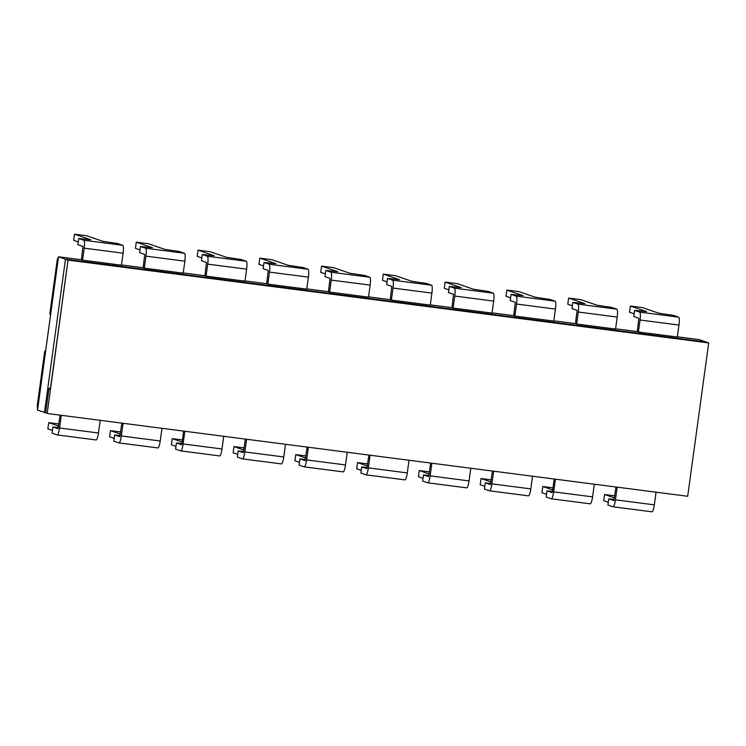 <?xml version="1.0" encoding="UTF-8"?>
<svg xmlns="http://www.w3.org/2000/svg" width="746" height="746" viewBox="0 0 746 746"><rect width="100%" height="100%" fill="white"/><g stroke="black" fill="none" stroke-linecap="round" stroke-linejoin="round"><path stroke-width="1.12" d="M58.897 423.98L48.695 422.656L47.847 428.847L52.444 430.423M48.695 422.656L58.608 426.069M58.412 427.561L52.91 426.982L58.002 428.736L60.109 415.149M52.91 426.982L52.061 433.165L57.153 434.918A7.497 1.436 -82.6 0 0 57.209 434.927A7.497 1.436 -82.6 0 0 59.559 427.98L61.293 415.308M57.265 434.937L96.066 439.944A7.497 1.436 -82.6 0 0 96.122 439.963A7.497 1.436 -82.6 0 0 98.472 433.006L100.206 420.334M120.656 431.962L110.455 430.647L109.606 436.83L114.203 438.406M110.455 430.647L120.376 434.051M120.171 435.543L114.679 434.965L119.77 436.718L121.868 423.131M114.679 434.965L113.83 441.147L118.922 442.9A7.497 1.436 -82.6 0 0 118.978 442.919A7.497 1.436 -82.6 0 0 121.328 435.962L123.062 423.29M119.034 442.919L157.826 447.926A7.497 1.436 -82.6 0 0 157.882 447.945A7.497 1.436 -82.6 0 0 160.231 440.989L161.966 428.316M182.425 439.944L172.223 438.629L171.375 444.812L175.963 446.388M172.223 438.629L182.136 442.042M183.637 431.113L181.931 443.544L176.438 442.947L181.53 444.7M181.931 443.544L181.539 444.7M176.438 442.947L175.59 449.129L180.681 450.882A7.497 1.436 -82.6 0 0 180.737 450.901A7.497 1.436 -82.6 0 0 183.087 443.945L184.821 431.272M180.793 450.901L219.585 455.918A7.497 1.436 -82.6 0 0 219.641 455.927A7.497 1.436 -82.6 0 0 221.991 448.971L223.725 436.298M244.184 447.926L233.983 446.612L233.134 452.794L237.732 454.37M233.983 446.612L243.905 450.025M243.7 451.507L238.198 450.938L243.289 452.682L245.397 439.105M238.198 450.938L237.359 457.121L242.45 458.865A7.497 1.436 -82.6 0 0 242.506 458.883A7.497 1.436 -82.6 0 0 244.856 451.927L246.59 439.254M242.562 458.883L281.354 463.9A7.497 1.436 -82.6 0 0 281.41 463.909A7.497 1.436 -82.6 0 0 283.76 456.953L285.494 444.28M305.953 455.918L295.752 454.594L294.903 460.776L299.491 462.361M295.752 454.594L305.664 458.007M305.459 459.489L299.967 458.921L305.058 460.674L307.156 447.087M299.967 458.921L299.118 465.103L304.209 466.856A7.497 1.436 -82.6 0 0 304.265 466.865A7.497 1.436 -82.6 0 0 306.615 459.909L308.35 447.236M304.321 466.865L343.113 471.882A7.497 1.436 -82.6 0 0 343.169 471.892A7.497 1.436 -82.6 0 0 345.519 464.935L347.254 452.272M367.713 463.9L357.511 462.576L356.663 468.758L361.26 470.344M357.511 462.576L367.424 465.989M367.228 467.472L361.726 466.903L366.818 468.656M368.925 455.069L366.827 468.656M361.726 466.903L360.877 473.085L365.969 474.838A7.497 1.436 -82.6 0 0 366.025 474.848A7.497 1.436 -82.6 0 0 368.375 467.891L370.109 455.219M366.081 474.848L404.882 479.865A7.497 1.436 -82.6 0 0 404.938 479.883A7.497 1.436 -82.6 0 0 407.288 472.927L409.022 460.254M429.472 471.882L419.271 470.558L418.422 476.75L423.019 478.326M419.271 470.558L429.192 473.971M428.987 475.463L423.495 474.885L428.586 476.638L430.684 463.052M423.495 474.885L422.646 481.067L427.738 482.821A7.497 1.436 -82.6 0 0 427.794 482.83A7.497 1.436 -82.6 0 0 430.144 475.873L431.878 463.21M427.85 482.839L466.642 487.847A7.497 1.436 -82.6 0 0 466.698 487.865A7.497 1.436 -82.6 0 0 469.048 480.909L470.782 468.236M491.241 479.865L481.039 478.55L480.191 484.732L484.779 486.308M481.039 478.55L490.952 481.953M490.747 483.445L485.254 482.867L490.346 484.62L492.453 471.034M485.254 482.867L484.406 489.05L489.497 490.803A7.497 1.436 -82.6 0 0 489.553 490.821A7.497 1.436 -82.6 0 0 491.903 483.865L493.638 471.192M489.609 490.821L528.401 495.829A7.497 1.436 -82.6 0 0 528.457 495.848A7.497 1.436 -82.6 0 0 530.807 488.891L532.541 476.218M553 487.847L542.799 486.532L541.95 492.714L546.548 494.29M542.799 486.532L552.721 489.945M554.213 479.016L552.506 491.446L547.014 490.849L552.105 492.602M552.506 491.446L552.115 492.602M547.014 490.849L546.175 497.032L551.266 498.785A7.497 1.436 -82.6 0 0 551.322 498.804A7.497 1.436 -82.6 0 0 553.672 491.847L555.406 479.174M551.378 498.804L590.17 503.82A7.497 1.436 -82.6 0 0 590.226 503.83A7.497 1.436 -82.6 0 0 592.576 496.873L594.31 484.201M614.769 495.829L604.568 494.514L603.719 500.697L608.307 502.272M604.568 494.514L614.48 497.927M614.275 499.41L608.783 498.832L613.883 500.594L615.972 487.007M608.783 498.832L607.934 505.023L613.025 506.767A7.497 1.436 -82.6 0 0 613.081 506.786A7.497 1.436 -82.6 0 0 615.431 499.829L617.166 487.157M613.137 506.786L651.929 511.803A7.497 1.436 -82.6 0 0 651.985 511.812A7.497 1.436 -82.6 0 0 654.335 504.855L656.07 492.183M78.255 241.946L73.668 240.371L74.516 234.188L90.714 239.764L78.731 238.506L83.822 240.259A7.497 1.436 97.4 0 1 84.195 248.157L82.554 260.158L81.389 259.757L82.974 246.441L77.882 244.697L78.731 238.506M83.822 240.259L122.726 245.294L117.635 243.541L102.873 241.331L86.667 235.755L74.516 234.188M122.726 245.294A7.497 1.436 97.4 0 1 123.099 253.192L121.458 265.184L82.554 260.158M140.024 249.938L135.427 248.353L136.276 242.17L152.473 247.747L140.49 246.497L145.582 248.241A7.497 1.436 97.4 0 1 145.955 256.139L144.314 268.14L143.157 267.739L144.733 254.433L139.642 252.68L140.49 246.497M145.582 248.241L184.486 253.276L179.394 251.523L164.633 249.313L148.435 243.746L136.276 242.17M184.486 253.276A7.497 1.436 97.4 0 1 184.859 261.175L183.218 273.167L144.314 268.14M201.784 257.92L197.196 256.335L198.035 250.152L214.242 255.729L202.259 254.479L207.351 256.232A7.497 1.436 97.4 0 1 207.724 264.131L206.073 276.123L204.917 275.722L206.502 262.415L201.411 260.662L202.259 254.479M207.351 256.232L246.255 261.259L241.163 259.505L226.402 257.295L210.195 251.728L198.035 250.152M246.255 261.259A7.497 1.436 97.4 0 1 246.628 269.157L244.986 281.149L206.073 276.123M263.543 265.902L258.955 264.317L259.804 258.135L276.001 263.711L264.019 262.461L269.11 264.215A7.497 1.436 97.4 0 1 269.483 272.113L267.842 284.105L266.686 283.704L268.262 270.397L263.17 268.644L264.019 262.461M269.11 264.215L308.014 269.241L302.923 267.488L288.161 265.287L271.964 259.711L259.804 258.135M308.014 269.241A7.497 1.436 97.4 0 1 308.387 277.139L306.746 289.131L267.842 284.105M325.312 273.885L320.715 272.309L321.563 266.117L337.77 271.693L325.778 270.444L330.87 272.197A7.497 1.436 97.4 0 1 331.243 280.095L329.601 292.087L328.445 291.695L330.03 278.379L324.939 276.626L325.778 270.444M330.87 272.197L369.783 277.223L364.691 275.47L349.921 273.269L333.723 267.693L321.563 266.117M369.783 277.223A7.497 1.436 97.4 0 1 370.156 285.121L368.505 297.122L329.601 292.087M387.071 281.867L382.484 280.291L383.332 274.108L399.53 279.675L387.547 278.426L392.638 280.179A7.497 1.436 97.4 0 1 393.011 288.077L391.37 300.069L390.205 299.678L391.79 286.361L386.698 284.608L387.547 278.426M392.638 280.179L431.542 285.205L426.451 283.461L411.689 281.251L395.483 275.675L383.332 274.108M431.542 285.205A7.497 1.436 97.4 0 1 431.915 293.103L430.274 305.105L391.37 300.069M448.84 289.849L444.243 288.273L445.092 282.091L461.289 287.667L449.306 286.408L454.398 288.161A7.497 1.436 97.4 0 1 454.771 296.059L453.13 308.061L451.973 307.66L453.549 294.344L448.458 292.591L449.306 286.408M454.398 288.161L493.302 293.197L488.21 291.444L473.449 289.234L457.251 283.657L445.092 282.091M493.302 293.197A7.497 1.436 97.4 0 1 493.675 301.095L492.034 313.087L453.13 308.061M510.6 297.831L506.012 296.255L506.851 290.073L523.058 295.649L511.075 294.4L516.167 296.143A7.497 1.436 97.4 0 1 516.54 304.042L514.889 316.043L513.733 315.642L515.318 302.335L510.227 300.582L511.075 294.4M516.167 296.143L555.071 301.179L549.979 299.426L535.218 297.216L519.011 291.639L506.851 290.073M555.071 301.179A7.497 1.436 97.4 0 1 555.444 309.077L553.802 321.069L514.889 316.043M572.359 305.823L567.771 304.237L568.62 298.055L584.817 303.631L572.835 302.382L577.926 304.135A7.497 1.436 97.4 0 1 578.299 312.033L576.658 324.025L575.502 323.624L577.078 310.317L571.986 308.564L572.835 302.382M577.926 304.135L616.83 309.161L611.739 307.408L596.977 305.198L580.78 299.631L568.62 298.055M616.83 309.161A7.497 1.436 97.4 0 1 617.203 317.059L615.562 329.051L576.658 324.025M634.128 313.805L629.531 312.22L630.379 306.037L646.586 311.614L634.594 310.364L639.686 312.117A7.497 1.436 97.4 0 1 640.059 320.015L638.417 332.007L637.261 331.606L638.846 318.3L633.755 316.546L634.594 310.364M639.686 312.117L678.599 317.143L673.507 315.39L658.737 313.189L642.539 307.613L630.379 306.037M678.599 317.143A7.497 1.436 97.4 0 1 678.972 325.042L677.321 337.033L638.417 332.007M50.569 314.924L49.833 313.889L57.283 259.487L58.533 256.801L37.533 410.151L37.3 405.395L44.751 350.993L45.618 351.105M45.487 352.028L44.751 350.993M81.389 259.757L58.533 256.801L65.48 259.188L44.471 412.538L65.48 259.188L68.026 260.065L708.513 342.862L705.968 341.985L65.48 259.188L705.968 341.985L699.021 339.598L677.359 336.791M143.157 267.739L121.486 264.942M204.917 275.722L183.255 272.924M266.686 283.704L245.014 280.906M328.445 291.695L306.783 288.889M390.205 299.678L368.543 296.871M451.973 307.66L430.302 304.862M513.733 315.642L492.071 312.844M575.502 323.624L553.83 320.827M637.261 331.606L615.599 328.809M47.063 413.125L37.533 410.151M47.203 413.48L68.026 260.065L47.203 413.48L687.691 496.277L708.7 342.927L68.026 260.065L50.411 388.685L49.022 388.209L50.252 389.841M45.627 412.939L49.022 388.209M708.7 342.927L68.212 260.13M98.472 433.006L59.559 427.98M160.231 440.989L121.328 435.962M221.991 448.971L183.087 443.945M283.76 456.953L244.856 451.927M345.519 464.935L306.615 459.909M407.288 472.927L368.375 467.891M469.048 480.909L430.144 475.873M530.807 488.891L491.903 483.865M592.576 496.873L553.672 491.847M654.335 504.855L615.431 499.829M84.195 248.157L123.099 253.192M145.955 256.139L184.859 261.175M207.724 264.131L246.628 269.157M269.483 272.113L308.387 277.139M331.243 280.095L370.156 285.121M393.011 288.077L431.915 293.103M454.771 296.059L493.675 301.095M516.54 304.042L555.444 309.077M578.299 312.033L617.203 317.059M640.059 320.015L678.972 325.042M57.209 434.927L96.122 439.963M118.978 442.919L157.882 447.945M180.737 450.901L219.641 455.927M242.506 458.883L281.41 463.909M304.265 466.865L343.169 471.892M366.025 474.848L404.938 479.883M427.794 482.83L466.698 487.865M489.553 490.821L528.457 495.848M551.322 498.804L590.226 503.83M613.081 506.786L651.985 511.812"/></g></svg>
